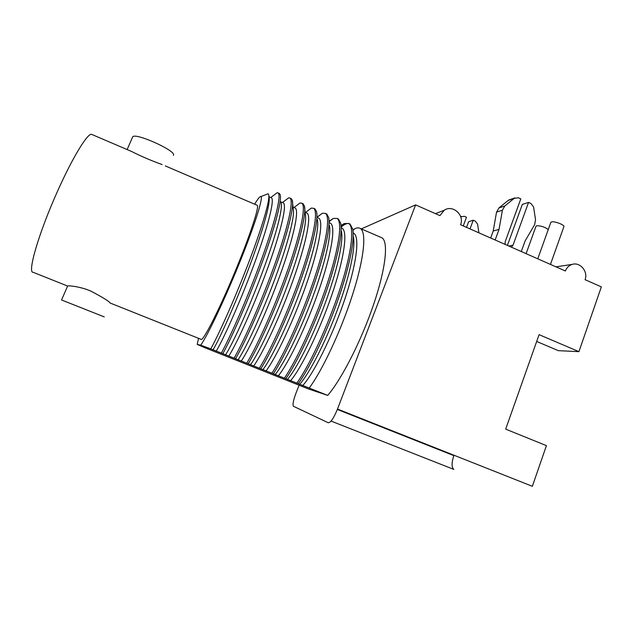 <?xml version="1.0" encoding="UTF-8"?>
<svg xmlns="http://www.w3.org/2000/svg" width="633" height="633" viewBox="0 0 633 633"><rect width="100%" height="100%" fill="white"/><g stroke="black" fill="none" stroke-linecap="round" stroke-linejoin="round"><path stroke-width="0.95" d="M299.077 385.228L296.007 393.085C293.293 400.404 292.454 404.811 293.475 406.291L328.211 422.741C330.624 422.812 333.718 418.255 337.492 409.068L415.612 204.886L439.927 215.616L444.224 210.267C452.627 204.285 464.741 215.046 460.579 224.739L565.404 271.011C566.67 267.664 568.917 265.464 572.129 264.42C580.026 261.682 588.326 271.486 585.074 279.691L601.35 286.876L578.934 351.655L539.087 334.659L505.68 429.127L546.421 445.648L532.353 486.302L337.492 409.068M361.293 228.901L415.612 204.886M380.868 237.359L381.921 237.81C388.559 241.521 385.94 268.044 373.739 304.117C361.585 340.127 341.78 379.04 327.72 395.403L308.445 388.947L204.443 347.557L197.195 344.392L200.732 345.175C207.529 335.719 224.905 299.069 239.788 262.181C254.711 225.253 263.36 197.678 260.946 196.586C260.028 196.119 257.932 198.659 254.664 204.206M453.829 469.409L331.067 421.087L453.829 469.409C451.503 467.447 451.503 462.85 453.837 455.625L337.342 409.464M536.681 341.464L558.322 350.658L578.934 351.655M505.071 244.378L505.205 241.648L520.809 198.897L518.387 197.805L514.273 198.303L504.857 205.954L502.396 210.243L499.041 229.391L495.148 240.002M521.283 251.538L525.113 240.959L534.624 224.675L535.534 219.73L533.595 207.023L530.976 203.494L528.563 202.402L513.047 245.106L511.424 247.186M499.041 229.391L493.226 230.99L490.646 238.008M528.563 202.402L522.336 204.404L507.397 245.406M510.728 199.53L508.252 200.384L498.97 207.925L496.533 212.134L493.226 230.99M478.896 232.825L477.606 224.193L475.343 221.162L473.239 220.229L468.618 221.716L466.521 227.358M463.261 225.918L466.497 217.238L464.393 216.304L460.721 216.826M473.239 220.229L470.018 228.901M550.457 264.412L563.861 226.741C565.222 225.126 554.484 220.941 551.517 221.93L550.781 222.499M548.265 229.534C544.728 226.962 540.851 225.704 536.642 225.767L535.977 226.282M266.176 194.497L267.996 193.769L268.606 194.45C270.418 198.438 263.201 224.05 250.075 258.889C236.971 293.688 220.197 331.684 210.781 348.886L309.213 388.037C321.952 371.073 340.712 331.55 352.399 295.168C364.141 258.739 366.824 232.129 360.28 228.458C358.84 227.595 357.044 227.682 354.899 228.719L352.89 229.906M309.213 388.037L327.72 395.403M210.781 348.886L200.732 345.175M198.564 338.331L197.195 344.392M110.158 303.033L200.898 339.264C202.473 343.046 220.45 307.575 236.971 266.944C250.787 233.253 259.419 206.39 257.251 205.314L165.292 165.917M268.93 197.235C270.884 202.006 263.067 230.072 249.734 265.741C236.433 301.387 220.426 337.31 212.997 349.938M270.964 197.575L271.486 197.797C274.777 199.965 267.846 226.97 254.355 263.621C240.904 300.224 223.971 338.236 216.185 351.204M221.376 353.056C231.433 334.667 249.149 293.894 262.244 257.394C275.379 220.83 281.503 195.249 278.116 192.938L277.207 192.693L273.274 195.644M281.06 202.758C283.093 208.494 275.513 236.956 262.379 272.261C249.275 307.543 233.3 342.619 225.538 354.931M278.924 193.287L280.134 194.568C282.12 200.02 275.102 226.962 262.149 262.45C249.236 297.89 232.54 336.004 222.848 353.641M282.801 202.679L283.386 202.924C287.137 205.29 280.696 232.438 267.371 269.049C254.086 305.62 236.924 343.426 228.711 356.197M234.099 358.128C244.56 339.945 262.418 299.354 275.308 262.869C288.237 226.321 293.862 200.59 290.009 198.082L288.672 197.828L284.28 201.144M290.737 198.398L292.28 200.17C294.345 206.58 287.548 233.917 274.817 269.072C262.117 304.188 245.525 341.456 235.563 358.705M292.28 200.17L293.174 208.32C295.279 214.998 287.92 243.808 274.975 278.742C262.054 313.651 246.11 347.905 238.016 359.9M294.582 207.751L295.231 208.028C299.441 210.591 293.49 237.881 280.324 274.461C267.197 310.985 249.821 348.601 241.181 361.158M246.767 363.168C257.615 345.191 275.632 304.789 288.316 268.313C301.039 231.789 306.166 205.907 301.854 203.201L300.01 202.971L294.029 207.513M302.503 203.478L304.402 205.828C306.538 213.163 299.947 240.872 287.429 275.679C274.928 310.447 258.43 346.884 248.223 363.746M304.402 205.828L305.264 213.938C307.44 221.526 300.279 250.652 287.509 285.198C274.754 319.72 258.842 353.159 250.446 364.845M306.309 212.807L307.029 213.115C311.681 215.869 306.23 243.294 293.214 279.833C280.253 316.334 262.648 353.744 253.588 366.096M259.372 368.184C270.608 350.421 288.775 310.194 301.253 273.741C313.778 237.233 318.407 211.2 313.644 208.297L311.23 208.115L305.953 212.142M314.221 208.55L314.997 208.882L316.516 211.541C318.7 219.786 312.306 247.82 299.971 282.263C287.667 316.674 271.272 352.272 260.82 368.762M317.339 219.611C319.562 228.086 312.591 257.496 299.979 291.631C287.39 325.766 271.51 358.381 262.814 369.767M317.995 217.839L318.771 218.171C323.874 221.115 318.897 248.682 306.048 285.19C293.245 321.651 275.418 358.864 265.947 371.017M271.921 373.185C283.537 355.619 301.854 315.574 314.134 279.137C326.462 242.645 330.592 216.47 325.378 213.368L322.324 213.266L317.086 217.166M325.884 213.59L326.731 213.954L328.606 217.325C330.837 226.448 324.61 254.775 312.465 288.838C300.335 322.87 284.035 357.645 273.361 373.755M329.389 225.332C331.652 234.685 324.848 264.333 312.386 298.056C299.947 331.771 284.098 363.587 275.126 374.673M329.619 222.848L330.466 223.212C336.004 226.345 331.51 254.047 318.81 290.515C306.166 326.945 288.126 363.959 278.243 375.915M284.407 378.154C296.402 360.794 314.87 320.923 326.952 284.51C339.082 248.041 342.73 221.708 337.065 218.425L333.306 218.417L329.057 221.328M337.5 218.607L338.41 219.002L340.681 223.164C342.944 233.15 336.867 261.73 324.887 295.397C312.924 329.033 296.735 362.978 285.839 378.732M341.416 231.116C343.711 241.315 337.049 271.169 324.729 304.457C312.433 337.737 296.624 368.754 287.382 379.555M341.195 227.84L342.105 228.228C348.087 231.551 344.067 259.388 331.518 295.817C319.032 332.206 300.778 369.031 290.484 380.789M296.837 383.107C309.213 365.945 327.823 326.248 339.707 289.851C351.639 253.398 354.804 226.931 348.696 223.449L344.162 223.568L341.037 225.546M341.132 227.081C344.241 224.367 346.821 223.196 348.862 223.56M349.06 223.607L350.033 224.027L352.739 229.067C355.01 239.899 349.076 268.693 337.254 301.941C325.449 335.166 309.355 368.295 298.27 383.677M353.428 236.956C355.738 247.978 349.202 277.998 337.017 310.843C324.848 343.679 309.078 373.905 299.575 384.405M353.182 232.96L353.697 233.221C360.106 236.726 356.553 264.705 344.17 301.094C331.834 337.452 313.367 374.079 302.669 385.639M67.62 286.053L33.138 272.285C27.172 273.195 38.526 233.64 57.089 192.242C72.336 157.807 87.671 132.811 91.635 134.37L92.149 134.592M110.189 303.088L110.197 303.072C109.153 301.34 102.696 297.344 90.82 291.085C80.114 286.409 68.317 285.491 67.66 285.966L67.62 286.061M129.037 150.393L131.775 151.564C141.167 156.327 151.279 160.663 162.119 164.564M173.371 155.338L173.482 155.085C176.006 150.646 135.035 132.281 132.677 136.87L132.487 137.306M61.591 299.987L104.279 316.904L61.591 299.987M513.047 245.106L508.845 246.047M514.273 198.303L508.252 200.384M504.857 205.954L498.97 207.925M502.396 210.243L496.533 212.134M555.948 266.833L572.129 264.42M435.441 213.637L444.224 210.267M508.861 199.981L514.89 197.892M460.658 216.636L461.346 216.399M550.845 222.333L537.765 258.81M536.032 226.131L526.102 253.659M360.28 228.458L381.921 237.81M260.946 196.586L267.996 193.769M268.875 196.673L271.478 197.797M270.797 197.504L277.207 192.693M280.965 201.887L283.386 202.924M282.453 202.528L288.672 197.828M290.009 198.082L291.378 198.667M293.039 207.086L295.231 208.035M301.854 203.201L303.215 203.786M305.09 212.277L307.029 213.115M305.525 212.466L311.23 208.115M313.644 208.297L314.997 208.882M317.117 217.459L318.771 218.179M317.101 217.277L322.324 213.266M325.378 213.368L326.731 213.954M329.12 222.634L330.466 223.212M329.065 221.692L333.306 218.417M337.065 218.425L338.41 219.002M341.155 227.817L342.105 228.228M341.068 225.973L344.162 223.568M348.696 223.449L350.033 224.027M353.19 233.007L353.697 233.229M352.937 230.262L354.907 228.719M278.116 192.938L279.485 193.532M131.775 151.564L91.635 134.37M132.677 136.87L127.13 149.578M67.66 285.966L61.559 299.963"/></g></svg>
